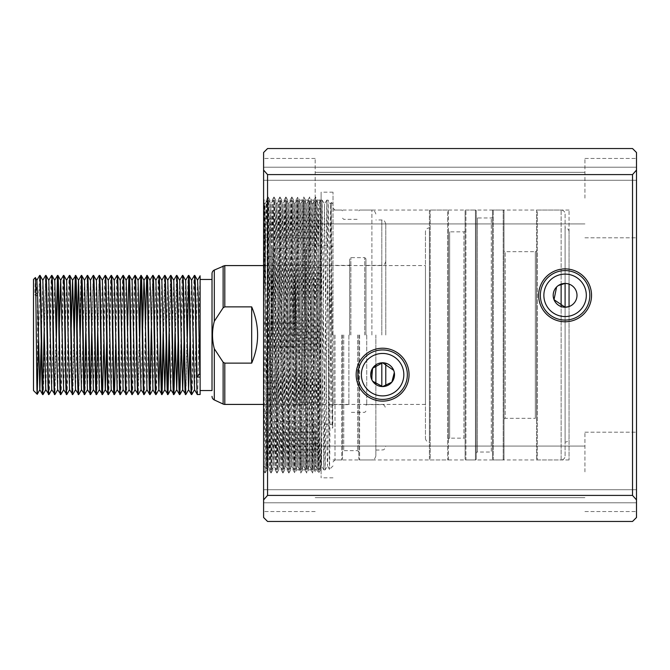 <?xml version="1.0" encoding="UTF-8"?>
<svg xmlns="http://www.w3.org/2000/svg" width="670" height="670" viewBox="0 0 670 670"><rect width="100%" height="100%" fill="white"/><g stroke="black" fill="none" stroke-linecap="round" stroke-linejoin="round"><path stroke-width="0.5" stroke-dasharray="3.35 2.51" d="M558.378 285.504L556.603 286.986M371.616 379.228L372.671 381.23M403.826 374.672A21.222 21.222 0 0 0 382.603 353.45A21.222 21.222 0 0 0 361.381 374.672A21.222 21.222 0 0 0 382.603 395.895A21.222 21.222 0 0 0 403.826 374.672M586.317 295.328A21.222 21.222 0 0 0 565.095 274.105A21.222 21.222 0 0 0 543.864 295.328A21.222 21.222 0 0 0 565.095 316.55A21.222 21.222 0 0 0 586.317 295.328M333.015 335L333.015 192.181L333.015 335M569.056 306.55L569.056 459.963L569.056 210.037L569.056 284.105L567.121 283.603M267.556 279.08L267.556 200.121L267.556 206.419L266.853 200.833L265.228 236.485L263.595 320.779L264.474 203.203L265.412 335L264.667 239.626C264.307 201.628 263.947 191.235 263.595 208.454L263.595 335L265.077 473.037L268.042 196.972L266.224 200.129L263.93 200.121L263.595 461.546L265.856 210.698L266.233 200.121L266.61 210.388L269.206 469.879L272.188 200.121L275.161 469.879L278.134 200.121L281.107 469.879L284.088 200.121L287.062 469.879L290.035 200.121L293.008 469.879L295.989 200.121L298.962 469.879L301.935 200.121L304.917 469.879L307.89 200.121L310.863 469.879L313.836 200.121L316.818 469.879L319.414 210.698L319.791 200.121L320.159 210.388L321.114 335L321.114 192.181L321.114 469.879L321.114 438.9L320.469 469.871L320.084 459.612L317.479 200.121L314.515 469.871L311.542 200.129L308.937 459.302L308.552 469.879L308.183 459.612L305.579 200.121L302.606 469.879L299.632 200.121L296.651 469.879L293.678 200.121L290.705 469.879L287.731 200.121L284.75 469.879L281.777 200.121L278.804 469.879L275.831 200.121L272.849 469.879L269.876 200.121L266.903 469.879L265.412 335L266.367 468.682L267.556 279.08L268.645 200.121L271.618 469.879L274.591 200.121L277.564 469.879L280.546 200.121L283.519 469.879L286.492 200.121L289.465 469.879L292.447 200.121L295.42 469.879L298.393 200.121L301.366 469.879L304.347 200.121L307.321 469.879L310.294 200.121L313.275 469.879L316.248 200.121L319.222 469.879L322.195 200.121L325.176 469.879L328.149 200.121L332.194 428.147L332.797 427.728L331.374 202.449L329.732 459.101L329.498 469.435L329.272 460.215L329.045 257.196M263.595 198.136L263.595 158.463L263.595 198.136M315.168 198.136L315.168 158.463L315.168 198.136M263.595 471.864L263.595 432.192L263.595 471.864M315.168 471.864L315.168 432.192L315.168 471.864M636.5 198.136L636.5 158.463L636.5 198.136M584.927 198.136L584.927 158.463L584.927 198.136M636.5 471.864L636.5 432.192L636.5 471.864M584.927 471.864L584.927 432.192L584.927 471.864M636.5 502.81L636.5 152.517L632.53 148.547L267.556 148.547L632.53 148.547L636.5 152.517L632.53 148.547L267.556 148.547L632.53 148.547L636.5 152.517L632.53 148.547L267.556 148.547L263.595 152.517L263.595 517.483L267.556 521.453L632.53 521.453L267.556 521.453L263.595 517.483L267.556 521.453L632.53 521.453L267.556 521.453L263.595 517.483L267.556 521.453L632.53 521.453L636.5 517.483L632.53 521.453L636.5 517.483L632.53 521.453L636.5 517.483L636.5 502.81L636.5 517.483L636.5 502.81L263.595 502.81L263.595 517.483L263.595 502.81L263.595 517.483L263.595 502.81L636.5 502.81L263.595 502.81L636.5 502.81L263.595 502.81L636.5 502.81L263.595 502.81L636.5 502.81L636.5 489.72L636.5 502.81M636.5 167.19L636.5 152.517L636.5 167.19L636.5 152.517L636.5 167.19L263.595 167.19L263.595 152.517L267.556 148.547L263.595 152.517L267.556 148.547L263.595 152.517L263.595 167.19L263.595 152.517L263.595 167.19L636.5 167.19L263.595 167.19L636.5 167.19L263.595 167.19L636.5 167.19L263.595 167.19L636.5 167.19L636.5 180.28L636.5 167.19M263.595 208.454L263.938 200.129M263.595 335L263.595 470.474L265.069 473.028M263.595 180.28L263.595 167.19L263.595 180.28L263.595 167.19L263.595 180.28L636.5 180.28L263.595 180.28M263.595 489.72L263.595 502.81L263.595 489.72L263.595 502.81L263.595 489.72L636.5 489.72L263.595 489.72M632.53 174.594L267.556 174.594L267.556 495.406L632.53 495.406L632.53 174.594L636.5 170.088M263.595 170.088L267.556 174.594M267.556 495.406L263.595 499.912M636.5 499.912L632.53 495.406M321.114 335L321.114 477.819L321.114 335M321.114 311.5L321.114 438.9M268.042 196.972L271.032 473.037L273.997 196.972L276.978 473.037L279.943 196.972L282.933 473.037L285.897 196.972L288.879 473.037L291.844 196.972L294.825 473.028L297.798 196.972L300.771 473.028L303.753 196.972L306.726 473.028L309.699 196.972L312.672 473.028L315.285 207.784L315.654 196.972L317.496 200.129L319.791 200.121L321.114 197.809L318.635 473.037L320.469 469.871L321.114 469.879M288.896 473.028L290.713 469.871L293.008 469.879L294.834 473.037L296.668 469.871M291.869 196.972L293.686 200.129L295.989 200.121L297.807 196.963L299.641 200.129M296.651 469.879L298.962 469.879L300.78 473.037L302.614 469.871M299.632 200.121L301.935 200.121L303.761 196.963L305.587 200.129M304.9 469.871L306.734 473.037L308.569 469.871M307.882 200.129L309.708 196.963L311.542 200.129L313.836 200.121M310.855 469.871L312.689 473.037L314.515 469.871L316.818 469.879M313.828 200.129L315.671 196.972L316.408 237.389L318.627 473.028L316.801 469.871M394.312 372.528L393.684 370.317M200.121 303.778L200.121 374.27M200.121 367.361L200.121 303.812M224.802 404.42L224.802 363.123L223.127 362.194L214.308 348.735C211.921 339.581 211.921 330.419 214.308 321.265L223.127 307.806L224.802 306.877L224.802 265.58M503.999 210.832L503.999 459.168A0.796 0.796 0 0 1 503.204 459.963L493.288 459.963L493.288 210.037L493.288 459.963A0.796 0.796 0 0 1 492.492 459.168L492.492 210.832A0.796 0.796 0 0 1 493.288 210.037L503.204 210.037L503.204 459.963L503.204 210.037A0.796 0.796 0 0 1 503.999 210.832L503.999 459.168M476.228 210.832L476.228 459.168A0.796 0.796 0 0 1 475.432 459.963L465.918 459.963L465.918 210.037L465.918 459.963A0.796 0.796 0 0 1 465.122 459.168L465.122 210.832A0.796 0.796 0 0 1 465.918 210.037L475.432 210.037L475.432 459.963L475.432 210.037A0.796 0.796 0 0 1 476.228 210.832L476.228 459.168M448.456 210.832L448.456 459.168A0.796 0.796 0 0 1 447.669 459.963L430.207 459.963L430.207 210.037L430.207 459.963A0.796 0.796 0 0 1 429.42 459.168L429.42 210.832A0.796 0.796 0 0 1 430.207 210.037L447.669 210.037L447.669 459.963L447.669 210.037A0.796 0.796 0 0 1 448.456 210.832L448.456 459.168M536.528 459.168L536.528 210.832A0.796 0.796 0 0 1 537.323 210.037L537.323 459.963L537.323 210.037L561.125 210.037L561.125 459.963L537.323 459.963A0.796 0.796 0 0 1 536.528 459.168L536.528 210.832M425.45 231.853L425.45 438.147L425.45 231.853A3.97 3.97 0 0 1 429.42 227.892L429.42 442.108L429.42 227.892M425.45 438.147A3.97 3.97 0 0 0 429.42 442.108M448.456 439.336A1.189 1.189 0 0 1 449.645 438.147L449.645 231.853L449.645 438.147L463.933 438.147L463.933 231.853L449.645 231.853A1.189 1.189 0 0 1 448.456 230.664L448.456 439.336L448.456 230.664M465.122 230.664A1.189 1.189 0 0 1 463.933 231.853L463.933 438.147A1.189 1.189 0 0 1 465.122 439.336L465.122 230.664L465.122 439.336M492.492 216.778A1.189 1.189 0 0 1 491.303 217.968L477.417 217.968L477.417 452.032L477.417 217.968A1.189 1.189 0 0 1 476.228 216.778L476.228 453.221A1.189 1.189 0 0 1 477.417 452.032L491.303 452.032L491.303 217.968L491.303 452.032A1.189 1.189 0 0 1 492.492 453.221L492.492 216.778L492.492 453.221M503.999 419.495A1.189 1.189 0 0 1 505.188 418.306L505.188 251.694L505.188 418.306L535.338 418.306L535.338 251.694L505.188 251.694A1.189 1.189 0 0 1 503.999 250.505L503.999 419.495L503.999 250.505M536.528 250.505A1.189 1.189 0 0 1 535.338 251.694L535.338 418.306A1.189 1.189 0 0 1 536.528 419.495L536.528 250.505L536.528 419.495M565.095 214.006L565.095 283.427L565.095 214.006A3.97 3.97 0 0 0 561.125 210.037L561.125 284.105M565.095 455.994L565.095 307.228L565.095 455.994A3.97 3.97 0 0 1 561.125 459.963L561.125 306.55M569.056 438.147L569.056 231.853L569.056 438.147A3.97 3.97 0 0 1 565.095 442.108L565.095 227.892L565.095 442.108M569.056 231.853A3.97 3.97 0 0 0 565.095 227.892M425.45 265.58L425.45 404.42L425.45 265.58L263.595 265.58M425.45 404.42L263.595 404.42M35.343 277.623L34.865 294.758L36.13 296.308L38.885 292.924L39.63 275.496M40.066 275.496L38.475 341.65M37.47 389.772L37.47 292.924L38.885 292.924M42.612 394.504L42.821 392.938M44.195 328.35L45.56 275.512M46.012 275.496C45.024 271.819 44.027 398.181 43.039 394.504M48.558 394.504C49.547 398.181 50.543 271.819 51.531 275.496M51.967 275.496C50.97 271.819 49.982 398.181 48.985 394.504M54.513 394.504L56.096 328.35M57.913 275.496L57.695 277.062M56.322 341.65L54.965 394.488M60.459 394.504C61.456 398.181 62.444 271.819 63.432 275.496M63.868 275.496C62.871 271.819 61.883 398.181 60.886 394.504M66.414 394.504C67.402 398.181 68.399 271.819 69.387 275.496M69.814 275.496C68.826 271.819 67.829 398.181 66.841 394.504M72.36 394.504L73.951 328.35M75.769 275.496L75.551 277.062M74.177 341.65L72.812 394.488M78.315 394.504C79.303 398.181 80.299 271.819 81.288 275.496M81.715 275.496L81.505 277.062M80.124 341.65L78.767 394.488M84.261 394.504L84.479 392.938M85.852 328.35L87.217 275.512M87.67 275.496C86.673 271.819 85.685 398.181 84.688 394.504M90.216 394.504L90.425 392.938M91.807 328.35L93.163 275.512M93.616 275.496C92.627 271.819 91.631 398.181 90.643 394.504M96.162 394.504L96.38 392.938M97.753 328.35L99.118 275.512M99.57 275.496C98.574 271.819 97.585 398.181 96.597 394.504M102.116 394.504C103.105 398.181 104.101 271.819 105.09 275.496M105.517 275.496L103.925 341.65M108.063 394.504C109.059 398.181 110.048 271.819 111.044 275.496M111.471 275.496C110.475 271.819 109.486 398.181 108.498 394.504M114.017 394.504C115.005 398.181 116.002 271.819 116.99 275.496M117.417 275.496L115.826 341.65M119.964 394.504C120.96 398.181 121.948 271.819 122.945 275.496M123.372 275.496C122.376 271.819 121.387 398.181 120.399 394.504M125.918 394.504L127.509 328.35M129.318 275.496C128.33 271.819 127.342 398.181 126.345 394.504M131.864 394.504C132.861 398.181 133.849 271.819 134.846 275.496M135.273 275.496C134.285 271.819 133.288 398.181 132.3 394.504M137.819 394.504L139.41 328.35M141.219 275.496L141.01 277.062M139.636 341.65L138.271 394.488M143.765 394.504L145.357 328.35M147.174 275.496C146.186 271.819 145.189 398.181 144.201 394.504M149.72 394.504L149.938 392.938M151.311 328.35L152.668 275.512M153.129 275.496C152.132 271.819 151.144 398.181 150.147 394.504M155.674 394.504C156.663 398.181 157.651 271.819 158.648 275.496M159.075 275.496C158.087 271.819 157.09 398.181 156.102 394.504M161.621 394.504L161.839 392.938M163.212 328.35L164.569 275.512M165.029 275.496L163.438 341.65M167.575 394.504L167.785 392.938M169.158 328.35L170.523 275.512M170.976 275.496L169.384 341.65M173.522 394.504L173.739 392.938M175.113 328.35L176.478 275.512M176.93 275.496L175.339 341.65M179.476 394.504C180.464 398.181 181.461 271.819 182.449 275.496M182.877 275.496L181.285 341.65M185.423 394.504C186.419 398.181 187.407 271.819 188.396 275.496M188.831 275.496L188.613 277.062M187.24 341.65L185.875 394.488M191.377 394.504C192.365 398.181 193.362 271.819 194.35 275.496M194.777 275.496C193.789 271.819 192.792 398.181 191.804 394.504M197.323 394.504C198.261 398.298 199.174 286.618 200.121 276.635L200.121 394.504M33.5 279.457L33.5 390.543M34.865 294.758L37.47 292.924M212.022 279.457L212.022 390.543L212.022 279.457M224.802 363.123L251.694 363.123C259.575 344.372 259.575 325.628 251.694 306.877L224.802 306.877M429.42 210.832L429.42 459.168M465.122 210.832L465.122 459.168M476.228 453.221L476.228 216.778M492.492 210.832L492.492 459.168M251.694 306.877L251.694 363.123M200.121 276.635L200.121 275.789M36.13 296.308L36.9 280.295M41.222 341.65L42.846 280.295M45.769 389.706L48.801 280.295M51.724 389.706L54.747 280.295M57.67 389.706L59.295 328.35M63.625 389.706L66.648 280.295M69.571 389.706L71.204 328.35M75.526 389.706L77.151 328.35M81.472 389.706L84.504 280.295M87.427 389.706L90.45 280.295M93.381 389.706L96.405 280.295M99.328 389.706L102.359 280.295M106.681 341.65L108.305 280.295M111.228 389.706L114.26 280.295M117.183 389.706L120.206 280.295M123.129 389.706L126.136 280.253M129.084 389.706L132.107 280.295M135.03 389.706L138.062 280.295M140.985 389.706L142.609 328.35M146.956 389.747L149.963 280.295M152.936 389.706L155.909 280.295M160.239 341.65L161.864 280.295M166.185 341.65L167.81 280.295M170.733 389.706L173.764 280.295M178.086 341.65L179.711 280.295M184.041 341.65L185.615 280.295M189.987 341.65L191.612 280.295M194.568 389.747L197.566 280.295M295.328 335L295.328 249.902L295.328 335M342.538 335L342.538 459.168L342.538 335M358.802 335L358.802 459.168L358.802 335M385.778 386.138L385.778 363.199M271.526 335L271.526 249.902L271.526 335M305.244 335L305.244 246.928L305.244 335M349.681 335L349.681 258.829L349.681 335M365.946 335L365.946 258.829L365.946 335M375.862 335L375.862 455.994L375.862 335M329.045 434.554L326.767 200.129L323.794 469.871L320.813 200.129L317.848 469.879L314.875 200.121L311.902 469.879L308.929 200.121L305.947 469.879L302.974 200.121L300.001 469.879L297.028 200.121L294.046 469.879L291.073 200.121L288.1 469.879L285.118 200.121L282.145 469.879L279.172 200.121L276.182 469.871L273.218 200.121L270.236 469.871L267.556 206.419M323.794 469.871L321.5 465.91L319.23 469.871L317.848 469.879L315.553 465.91L318.526 204.09L321.5 465.91L324.473 204.09L327.086 455.633L327.463 465.918L327.839 455.633L330.427 204.09L332.672 427.569L332.194 428.147M311.902 469.879L309.599 465.91L312.589 204.082L315.553 465.91L313.284 469.871L311.902 469.879M309.624 465.91L307.329 469.871L305.947 469.879L303.652 465.91L306.634 204.082L309.599 465.91M303.669 465.91L301.383 469.871L300.001 469.879L297.698 465.91L300.688 204.082L303.652 465.91M297.723 465.91L295.428 469.871L294.046 469.879L291.752 465.91L294.733 204.082L297.698 465.91M291.768 465.91L289.482 469.871L288.1 469.879L285.797 465.91L288.787 204.082L291.752 465.91M285.822 465.91L283.527 469.871L282.145 469.879L279.851 465.91L282.832 204.082L285.797 465.91M320.813 200.129L318.526 204.09L316.257 200.129L314.875 200.121L312.572 204.09M312.597 204.09L310.302 200.129L308.929 200.121L306.625 204.09M306.642 204.09L304.356 200.129L302.974 200.121L300.671 204.09M300.696 204.09L298.401 200.129L297.028 200.121L294.725 204.09M294.741 204.09L292.455 200.129L291.073 200.121L288.77 204.09M288.795 204.09L286.5 200.129L285.118 200.121L282.824 204.09L280.554 200.129L279.172 200.121L276.869 204.09L279.851 465.91L277.581 469.871M385.778 335L385.778 223.922L385.778 335M263.595 320.779L264.968 204.09L264.483 203.211L263.595 204.082M266.853 200.833L264.968 204.09L267.581 455.633L267.958 465.918L268.335 455.633L270.94 204.09L273.904 465.918L276.869 204.09L274.599 200.129M335 335L335 459.963L335 335M223.127 362.194L223.127 404.052M214.308 321.265L214.308 270.06M223.127 265.948L223.127 307.806M214.308 399.94L214.308 348.735M341.742 335L341.742 459.963L341.742 335M359.597 335L359.597 459.963L359.597 335M357.613 335L357.613 450.642L357.613 335M343.727 335L343.727 450.642L343.727 335M381.808 362.797L381.808 386.548M270.73 335L270.73 413.348L270.73 335M304.456 335L304.456 404.621L304.456 335M348.886 335L348.886 404.621L348.886 335M296.123 335L296.123 404.621L296.123 335M333.811 335L333.811 404.621L333.811 335M366.733 335L366.733 404.621L366.733 335M350.871 335L350.871 257.64L350.871 335M306.433 335L306.433 245.739L306.433 335M272.715 335L272.715 248.712L272.715 335M294.138 335L294.138 248.712L294.138 335M331.826 335L331.826 245.739L331.826 335M364.756 335L364.756 257.64L364.756 335M371.892 369.48L371.892 379.857M371.892 335L371.892 210.037L371.892 335M381.808 335L381.808 219.953L381.808 335M569.056 459.963L335 459.963L333.015 461.948M569.056 210.037L335 210.037L333.015 208.052M333.015 192.181L321.114 192.181M315.168 158.463L263.595 158.463L315.168 158.463M315.168 432.192L263.595 432.192L315.168 432.192M584.927 158.463L636.5 158.463L584.927 158.463M584.927 432.192L636.5 432.192L584.927 432.192M315.168 446.078L584.927 446.078L315.168 446.078M315.168 172.349L584.927 172.349L315.168 172.349M307.89 200.121L305.579 200.121M291.844 196.972L290.026 200.129L287.731 200.121L285.914 196.972M285.897 196.972L284.072 200.129L281.777 200.121L279.968 196.972M279.943 196.972L278.125 200.129L275.831 200.121L274.013 196.972M273.997 196.972L272.171 200.129L269.876 200.121L268.067 196.972M310.863 469.879L308.552 469.879M304.917 469.879L302.606 469.879M288.87 473.028L287.053 469.871L284.75 469.879L282.941 473.028M282.924 473.028L281.099 469.871L278.804 469.879L276.995 473.028M276.97 473.028L275.152 469.871L272.849 469.879L271.04 473.028M271.023 473.028L269.198 469.871L266.903 469.879L265.094 473.028M315.168 223.922L584.927 223.922L315.168 223.922M315.168 497.651L584.927 497.651L315.168 497.651M584.927 511.537L636.5 511.537L584.927 511.537M584.927 237.808L636.5 237.808L584.927 237.808M315.168 511.537L263.595 511.537L315.168 511.537M315.168 237.808L263.595 237.808L315.168 237.808M333.015 477.819L321.114 477.819M295.328 323.099L263.595 323.099L295.328 323.099M333.015 459.963L341.742 459.963L342.538 459.168M375.862 455.994C373.977 461.421 373.064 459.201 371.892 459.963L359.597 459.963L358.802 459.168M342.538 218.169L343.727 219.358L357.613 219.358L358.802 218.169M365.946 405.417L366.733 404.621L381.808 404.621C382.989 405.384 383.893 403.164 385.778 408.591M263.595 413.348L270.73 413.348L271.526 414.144M295.328 405.417L296.123 404.621L304.456 404.621L305.244 405.417M333.015 405.417L333.811 404.621L348.886 404.621L349.681 405.417M333.015 465.918L329.498 469.435M333.015 204.082L331.382 202.449M263.595 465.918L266.359 468.682L267.966 465.91L270.236 469.871M365.946 258.829L364.756 257.64L350.871 257.64L349.681 258.829M333.015 246.928L331.826 245.739L306.433 245.739L305.244 246.928M295.328 249.902L294.138 248.712L272.715 248.712L271.526 249.902M385.778 261.409C383.893 266.836 382.989 264.616 381.808 265.379L366.733 265.379L365.946 264.583M349.681 264.583L348.886 265.379L333.811 265.379L333.015 264.583M305.244 264.583L304.456 265.379L296.123 265.379L295.328 264.583M271.526 255.856L270.73 256.652L263.595 256.652M375.862 450.047L381.808 450.047C382.989 449.285 383.893 451.505 385.778 446.078M358.802 451.831L357.613 450.642L343.727 450.642L342.538 451.831M271.618 469.879L270.245 469.879M325.176 469.879L323.803 469.879M277.564 469.879L276.199 469.879M328.149 200.121L326.776 200.121M322.195 200.121L320.829 200.121M274.591 200.121L273.218 200.121M268.645 200.121L266.878 200.799M342.538 210.832L341.742 210.037L333.015 210.037M375.862 214.006C373.818 208.429 372.997 210.824 371.892 210.037L359.597 210.037L358.802 210.832M385.778 223.922C383.893 218.495 382.989 220.715 381.808 219.953L375.862 219.953M295.328 420.098L294.138 421.288L272.715 421.288L271.526 420.098M333.015 423.072L331.826 424.261L306.433 424.261L305.244 423.072M365.946 411.171L364.756 412.36L350.871 412.36L349.681 411.171M273.209 200.129L270.923 204.09L268.653 200.129M276.182 469.871L273.896 465.91L271.626 469.871M326.767 200.129L324.473 204.09L322.211 200.129M329.489 469.435L327.454 465.91L325.185 469.871M331.374 202.449L330.427 204.09L328.158 200.129M295.328 346.901L263.595 346.901L295.328 346.901"/><path stroke-width="1" d="M556.603 286.986L554.015 299.683L565.095 307.228A11.901 11.901 0 0 1 553.194 295.328A11.901 11.901 0 0 1 565.095 283.427L558.378 285.504M372.671 381.23L382.603 386.573A11.901 11.901 0 0 1 370.703 374.672A11.901 11.901 0 0 1 382.603 362.772L372.587 368.249L371.616 379.228M409.052 374.672A26.448 26.448 0 0 0 382.603 348.224A26.448 26.448 0 0 0 356.164 374.672A26.448 26.448 0 0 0 382.603 401.112A26.448 26.448 0 0 0 409.052 374.672M407.343 374.672A24.731 24.731 0 0 0 382.603 349.933A24.731 24.731 0 0 0 357.872 374.672A24.731 24.731 0 0 0 382.603 399.404A24.731 24.731 0 0 0 407.343 374.672M403.826 374.672A21.222 21.222 0 0 0 382.603 353.45A21.222 21.222 0 0 0 361.381 374.672A21.222 21.222 0 0 0 382.603 395.895A21.222 21.222 0 0 0 403.826 374.672M591.535 295.328A26.448 26.448 0 0 0 565.095 268.888A26.448 26.448 0 0 0 538.646 295.328A26.448 26.448 0 0 0 565.095 321.776A26.448 26.448 0 0 0 591.535 295.328M589.826 295.328A24.731 24.731 0 0 0 565.095 270.596A24.731 24.731 0 0 0 540.355 295.328A24.731 24.731 0 0 0 565.095 320.067A24.731 24.731 0 0 0 589.826 295.328M586.317 295.328A21.222 21.222 0 0 0 565.095 274.105A21.222 21.222 0 0 0 543.864 295.328A21.222 21.222 0 0 0 565.095 316.55A21.222 21.222 0 0 0 586.317 295.328M567.121 283.603L565.095 283.427A11.901 11.901 0 0 1 576.996 295.328A11.901 11.901 0 0 1 565.095 307.228L569.056 306.55L569.056 284.105A11.901 11.901 0 0 1 569.056 306.55M636.5 170.088L636.5 517.483L632.53 521.453L267.556 521.453L263.595 517.483L263.595 152.517L267.556 148.547L632.53 148.547L636.5 152.517L636.5 170.088L632.53 174.594L632.53 495.406L267.556 495.406L267.556 174.594L632.53 174.594M263.595 499.912L267.556 495.406M267.556 174.594L263.595 170.088M632.53 495.406L636.5 499.912M393.684 370.317L382.603 362.772A11.901 11.901 0 0 1 394.504 374.672A11.901 11.901 0 0 1 382.603 386.573L391.866 382.151L394.312 372.528M200.121 390.543L212.022 390.543L212.022 279.457L200.121 279.457M191.561 280.295L194.35 275.496C195.339 271.819 196.335 398.181 197.323 394.504L200.121 394.504L200.121 367.361M224.802 404.42A3.97 3.97 0 0 1 223.127 404.052L223.127 362.194L224.802 363.123L224.802 404.42L263.595 404.42M212.022 390.543L212.022 273.653A3.97 3.97 0 0 1 214.308 270.06L224.802 265.58L224.802 306.877L251.694 306.877C259.575 325.628 259.575 344.372 251.694 363.123L224.802 363.123M212.022 396.347A3.97 3.97 0 0 0 214.308 399.94L223.127 404.052M224.802 306.877L223.127 307.806L214.308 321.265C211.921 330.419 211.921 339.581 214.308 348.735L223.127 362.194M565.095 283.427L565.095 307.228L565.095 283.427M263.595 265.58L224.802 265.58M41.222 341.65L39.873 389.706L37.244 394.262L33.5 390.543L33.5 279.457L35.359 277.623C35.979 273.695 36.607 397.553 37.227 394.262L38.475 341.65M197.298 394.488L194.535 389.706L191.804 394.504C190.816 398.181 189.819 271.819 188.831 275.496L191.612 280.295L194.535 389.706M200.121 377.076L197.014 377.076C196.268 342.99 195.523 272.749 194.777 275.496L197.566 280.295L198.286 296.308L199.769 373.692L197.014 377.076M194.35 275.496L194.777 275.496M36.85 280.295L39.63 275.496C40.627 271.819 41.615 398.181 42.612 394.504L43.039 394.504C42.043 398.181 41.054 271.819 40.066 275.496L42.846 280.295L45.769 389.706L48.985 394.504C47.997 398.181 47.001 271.819 46.012 275.496L48.801 280.295L51.724 389.706L54.94 394.504C53.943 398.181 52.955 271.819 51.967 275.496L54.747 280.295L57.67 389.706L60.886 394.504C59.898 398.181 58.901 271.819 57.913 275.496L60.702 280.295L63.625 389.706L66.841 394.504C65.844 398.181 64.856 271.819 63.868 275.496L66.648 280.295L69.571 389.706L72.787 394.504C71.799 398.181 70.811 271.819 69.814 275.496L72.603 280.295L75.526 389.706L78.742 394.504C77.754 398.181 76.757 271.819 75.769 275.496L78.549 280.295L81.472 389.706L84.688 394.504C83.7 398.181 82.712 271.819 81.715 275.496L84.504 280.295L87.427 389.706L90.643 394.504C89.654 398.181 88.658 271.819 87.67 275.496L90.45 280.295L93.381 389.706L96.597 394.504C95.601 398.181 94.612 271.819 93.616 275.496L96.405 280.295L99.328 389.706L102.543 394.504C101.555 398.181 100.559 271.819 99.57 275.496L102.359 280.295L105.282 389.706L108.498 394.504C107.502 398.181 106.513 271.819 105.517 275.496L108.305 280.295L111.228 389.706L114.444 394.504C113.456 398.181 112.46 271.819 111.471 275.496L114.26 280.295L117.183 389.706L120.399 394.504C119.402 398.181 118.414 271.819 117.417 275.496L120.206 280.295L123.129 389.706L126.345 394.504C125.357 398.181 124.36 271.819 123.372 275.496L126.161 280.295L129.084 389.706L132.3 394.504C131.303 398.181 130.315 271.819 129.318 275.496L132.107 280.295L135.03 389.706L138.246 394.504C137.258 398.181 136.261 271.819 135.273 275.496L138.062 280.295L140.985 389.706L144.201 394.504C143.204 398.181 142.216 271.819 141.219 275.496L144.008 280.295L144.728 296.308L146.981 389.706L144.201 394.504M35.359 277.623L36.9 280.295L37.612 296.308L39.823 389.706L42.612 394.504M39.63 275.496L40.066 275.496M42.796 280.295L45.585 275.496C46.573 271.819 47.57 398.181 48.558 394.504M45.585 275.496L46.012 275.496M48.751 280.295L51.531 275.496C52.528 271.819 53.516 398.181 54.513 394.504M51.531 275.496L51.967 275.496M56.096 328.35L57.486 275.496C58.474 271.819 59.471 398.181 60.459 394.504M57.486 275.496L57.913 275.496M59.295 328.35L60.652 280.295L63.432 275.496C64.429 271.819 65.417 398.181 66.414 394.504M63.432 275.496L63.868 275.496M66.598 280.295L69.387 275.496C70.375 271.819 71.372 398.181 72.36 394.504M69.387 275.496L69.814 275.496M73.951 328.35L75.316 275.512C76.33 271.819 77.318 398.181 78.315 394.504M71.204 328.35L72.553 280.295L75.769 275.496M77.151 328.35L78.499 280.295L81.288 275.496C82.276 271.819 83.273 398.181 84.261 394.504M81.288 275.496L81.715 275.496M84.454 280.295L87.234 275.496C88.231 271.819 89.219 398.181 90.216 394.504M87.234 275.496L87.67 275.496M90.4 280.295L93.189 275.496C94.177 271.819 95.174 398.181 96.162 394.504M93.189 275.496L93.616 275.496M96.354 280.295L99.143 275.496C100.132 271.819 101.12 398.181 102.116 394.504M99.143 275.496L99.57 275.496M102.301 280.295L105.09 275.496C106.078 271.819 107.074 398.181 108.063 394.504M105.09 275.496L105.517 275.496M108.255 280.295L111.044 275.496C112.032 271.819 113.021 398.181 114.017 394.504M111.044 275.496L111.471 275.496M114.202 280.295L116.99 275.496C117.987 271.819 118.975 398.181 119.964 394.504M116.99 275.496L117.417 275.496M120.156 280.295L122.945 275.496C123.933 271.819 124.93 398.181 125.918 394.504M122.945 275.496L123.372 275.496M127.509 328.35L128.891 275.496C129.888 271.819 130.876 398.181 131.864 394.504M128.891 275.496L129.318 275.496M132.057 280.295L134.846 275.496C135.834 271.819 136.831 398.181 137.819 394.504M134.846 275.496L135.273 275.496M139.41 328.35L140.767 275.512C141.789 271.819 142.777 398.181 143.765 394.504M138.003 280.295L141.219 275.496M145.357 328.35L146.722 275.512C147.735 271.819 148.732 398.181 149.72 394.504L150.147 394.504C149.159 398.181 148.162 271.819 147.174 275.496L149.963 280.295L150.675 296.308L152.936 389.706L150.147 394.504M142.609 328.35L143.958 280.295L147.174 275.496M149.912 280.295L152.693 275.496C153.69 271.819 154.678 398.181 155.674 394.504L156.102 394.504C155.105 398.181 154.117 271.819 153.129 275.496L155.909 280.295L158.832 389.706L162.048 394.504C161.06 398.181 160.063 271.819 159.075 275.496L161.864 280.295L164.786 389.706L168.002 394.504C167.006 398.181 166.018 271.819 165.029 275.496L167.81 280.295L170.733 389.706L173.949 394.504C172.961 398.181 171.964 271.819 170.976 275.496L173.764 280.295L176.687 389.706L178.086 341.65M152.886 389.706L155.674 394.504M152.693 275.496L153.129 275.496M155.859 280.295L158.648 275.496C159.636 271.819 160.633 398.181 161.621 394.504M158.648 275.496L159.075 275.496M161.813 280.295L164.594 275.496C165.59 271.819 166.579 398.181 167.575 394.504M164.594 275.496L165.029 275.496M167.76 280.295L170.548 275.496C171.537 271.819 172.533 398.181 173.522 394.504M170.548 275.496L170.976 275.496M173.714 280.295L176.495 275.496C177.491 271.819 178.48 398.181 179.476 394.504L179.903 394.504C178.907 398.181 177.918 271.819 176.93 275.496L179.711 280.295L182.634 389.706L185.85 394.504C184.861 398.181 183.873 271.819 182.877 275.496L185.665 280.295L188.588 389.706L189.987 341.65M176.687 389.706L179.476 394.504M176.495 275.496L176.93 275.496M179.661 280.295L182.449 275.496C183.438 271.819 184.434 398.181 185.423 394.504M182.449 275.496L182.877 275.496M185.665 280.295L188.396 275.496C189.392 271.819 190.381 398.181 191.377 394.504L191.804 394.504M188.396 275.496L188.831 275.496M42.821 392.938L44.195 328.35M43.064 394.488L45.828 389.706M49.011 394.488L51.774 389.706M57.695 277.062L56.322 341.65M57.729 389.706L54.94 394.504M63.675 389.706L60.886 394.504M69.63 389.706L66.841 394.504M75.551 277.062L74.177 341.65M75.576 389.706L72.787 394.504M81.505 277.062L80.124 341.65M81.531 389.706L78.742 394.504M84.479 392.938L85.852 328.35M87.477 389.706L84.688 394.504M90.425 392.938L91.807 328.35M90.668 394.488L93.431 389.706M96.38 392.938L97.753 328.35M96.614 394.488L99.378 389.706M103.925 341.65L102.543 394.504L105.332 389.706L106.681 341.65M108.515 394.488L111.279 389.706M115.826 341.65L114.444 394.504M123.18 389.706L120.399 394.504M129.134 389.706L126.345 394.504M135.08 389.706L132.3 394.504M141.01 277.062L139.636 341.65M141.035 389.706L138.246 394.504M149.938 392.938L151.311 328.35M156.127 394.488L158.891 389.706L160.239 341.65M161.839 392.938L163.212 328.35M163.438 341.65L162.048 394.504L164.837 389.706L166.185 341.65M167.785 392.938L169.158 328.35M169.384 341.65L168.002 394.504M173.739 392.938L175.113 328.35M175.339 341.65L173.949 394.504M181.285 341.65L179.903 394.504M188.613 277.062L187.24 341.65M188.639 389.706L185.85 394.504M212.022 273.653L212.022 279.457M251.694 306.877L251.694 363.123M200.121 276.635L200.121 368.676M200.238 374.27L199.769 373.692M128.866 275.512L126.161 280.295M179.929 394.488L182.692 389.706L184.041 341.65M375.862 364.865L375.862 384.479L375.862 364.865M385.778 363.199L385.778 386.138M214.308 348.735L214.308 399.94M214.308 270.06L214.308 321.265M561.125 306.55L561.125 284.105M223.127 307.806L223.127 265.948M371.892 379.857L371.892 369.48M381.808 386.548L381.808 362.797M263.595 199.534L263.938 200.129M173.974 394.488L176.738 389.706M168.028 394.488L170.791 389.706M114.47 394.488L117.233 389.706M54.697 280.295L57.461 275.512M146.931 389.706L149.695 394.488M188.588 389.706L191.352 394.488M197.516 280.295L200.121 275.789"/></g></svg>
